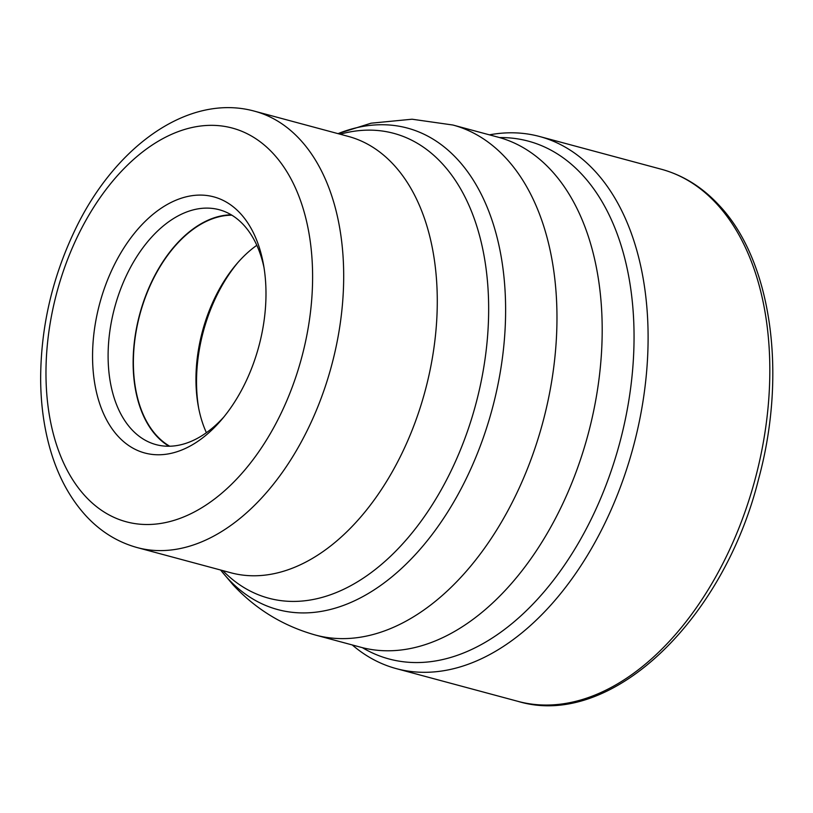 <?xml version="1.0" encoding="UTF-8"?>
<svg xmlns="http://www.w3.org/2000/svg" width="813" height="813" viewBox="0 0 813 813"><rect width="100%" height="100%" fill="white"/><g stroke="black" fill="none" stroke-linecap="round" stroke-linejoin="round"><path stroke-width="1.22" d="M352.242 644.943A275.546 171.157 -74.9 0 0 396.388 668.652A275.546 171.157 -74.9 0 0 617.25 495.208A275.546 171.157 -74.9 0 0 594.445 170.567A275.546 171.157 -74.9 0 0 539.517 136.482A275.546 171.157 -74.9 0 0 489.436 134.846M362.364 647.656A268.138 166.553 -74.9 0 0 594.974 511.286A268.138 166.553 -74.9 0 0 581.834 174.328A268.138 166.553 105.1 0 0 499.558 137.58M498.125 137.184A264.113 164.053 105.1 0 1 501.895 138.271A264.113 164.053 105.1 0 1 550.767 169.856A264.113 164.053 105.1 0 1 573.765 478.115A264.113 164.053 105.1 0 1 364.732 648.225A264.113 164.053 105.1 0 1 360.921 647.28L315.688 635.116A264.113 164.053 -74.9 0 0 527.363 468.949A264.113 164.053 -74.9 0 0 505.615 157.773A264.113 164.053 -74.9 0 0 505.534 157.692A264.113 164.053 -74.9 0 0 452.892 125.019L498.125 137.184M240.181 213.24A132.651 82.398 105.1 0 1 263.351 263.778A132.651 82.398 105.1 0 1 221.339 419.996A132.651 82.398 105.1 0 1 118.393 436.611A132.651 82.398 105.1 0 1 117.56 258.656A132.651 82.398 105.1 0 1 240.181 213.24M223.788 417.059A121.625 75.548 105.1 0 1 156.035 444.62A121.625 75.548 105.1 0 1 131.787 429.579A121.625 75.548 105.1 0 1 121.726 286.278A121.625 75.548 105.1 0 1 219.215 209.724A121.625 75.548 105.1 0 1 243.463 224.764A121.625 75.548 105.1 0 1 264.001 267.558M231.258 214.825A121.625 75.548 -74.9 0 0 143.169 302.792A121.625 75.548 -74.9 0 0 156.818 436.307A121.625 75.548 -74.9 0 0 169.013 446.246M169.744 446.235A121.239 75.304 105.1 0 1 156.99 435.981A121.239 75.304 105.1 0 1 143.555 302.375A121.239 75.304 105.1 0 1 231.878 215.201M256.817 245.292A121.239 75.304 -74.9 0 0 236.766 263.839A121.239 75.304 -74.9 0 0 198.372 406.612A121.239 75.304 -74.9 0 0 206.411 432.709M198.718 408.421A126.747 78.729 105.1 0 1 237.975 262.447M661.243 169.216A275.546 171.157 105.1 0 1 716.172 203.301A275.546 171.157 105.1 0 1 738.966 527.952A275.546 171.157 105.1 0 1 518.105 701.395C610.238 729.271 723.296 621.071 758.641 478.898C787.37 373.248 771.639 260.109 718.57 204.713C702.015 186.98 682.9 175.141 661.243 169.216L539.517 136.482M338.015 133.647A249.347 154.877 105.1 0 1 457.048 158.901A249.347 154.877 105.1 0 1 457.13 158.982A249.347 154.877 105.1 0 1 458.573 493.501A249.347 154.877 105.1 0 1 228.118 578.795A249.347 154.877 105.1 0 1 228.036 578.714A249.347 154.877 105.1 0 1 220.638 570.025M222.792 570.604A240.709 149.521 -74.9 0 0 444.264 484.253A240.709 149.521 -74.9 0 0 441.774 163.128A240.709 149.521 -74.9 0 0 441.693 163.047A240.709 149.521 -74.9 0 0 340.159 134.216M393.289 164.348A225.943 140.344 105.1 0 1 411.978 430.555A225.943 140.344 105.1 0 1 230.872 572.779L137.285 547.606A225.943 140.344 -74.9 0 0 318.34 405.494A225.943 140.344 -74.9 0 0 299.804 139.287A225.943 140.344 -74.9 0 0 299.692 139.175A225.943 140.344 -74.9 0 0 254.652 111.218L348.249 136.391A225.943 140.344 105.1 0 1 393.207 164.267A225.943 140.344 105.1 0 1 393.289 164.348M272.995 153.352A203.9 126.655 -74.9 0 0 272.894 153.24A203.9 126.655 -74.9 0 0 84.461 222.965A203.9 126.655 -74.9 0 0 85.578 496.499A203.9 126.655 105.1 0 0 85.68 496.611A203.9 126.655 -74.9 0 0 274.113 426.896A203.9 126.655 -74.9 0 0 272.995 153.352M396.388 668.652L518.105 701.395M315.688 635.116C283.381 626.091 255.81 609.303 232.985 584.76L220.567 570.004M452.892 125.019L412.079 119.216L371.094 123.19L337.944 133.627M137.285 547.606C117.763 542.21 100.741 531.712 86.229 516.123C69.003 497.312 56.595 473.593 49.004 444.965C43.607 424.579 40.823 402.801 40.65 379.651C40.67 327.954 52.052 278.239 74.776 230.506C114.338 146.879 188.281 92.834 254.652 111.218"/></g></svg>
